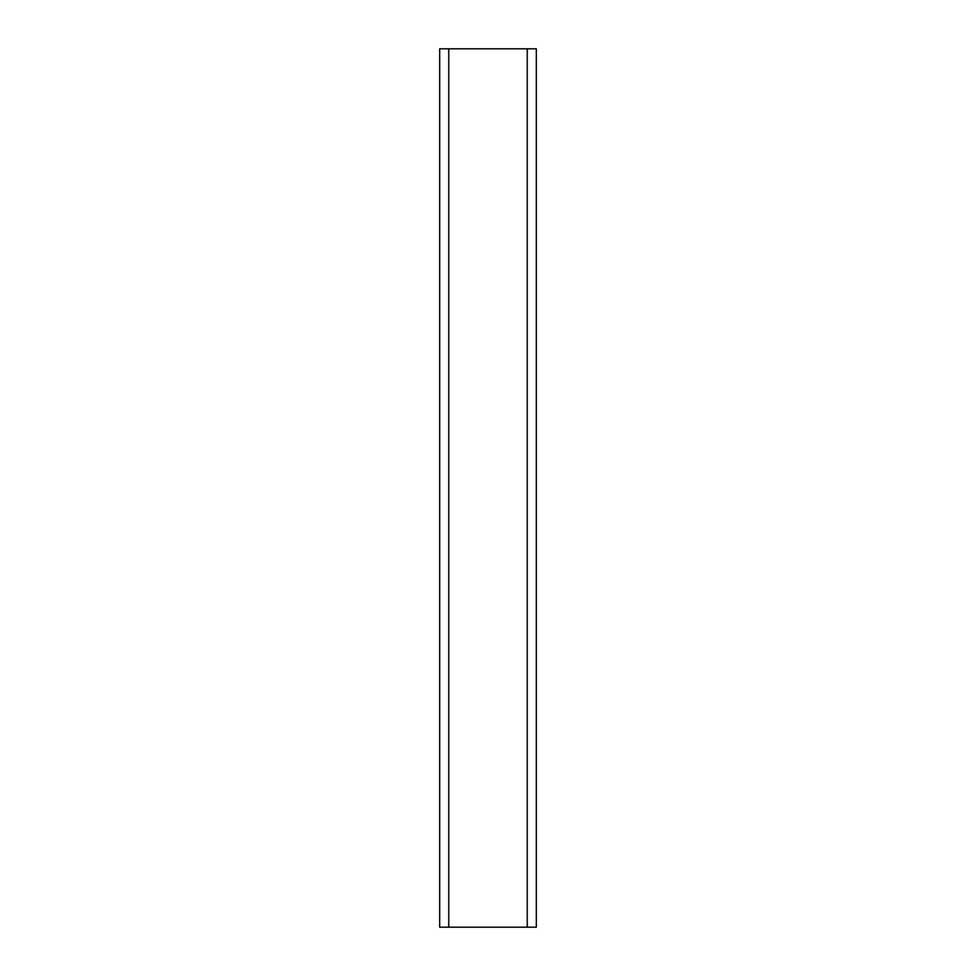 <?xml version="1.0" encoding="UTF-8"?>
<svg xmlns="http://www.w3.org/2000/svg" width="976" height="976" viewBox="0 0 976 976"><rect width="100%" height="100%" fill="white"/><g stroke="black" fill="none" stroke-linecap="round" stroke-linejoin="round"><path stroke-width="1.46" d="M527.235 48.8L439.688 48.8L439.688 927.2L536.312 927.2L536.312 48.8L527.235 48.8L527.235 927.2M448.765 48.8L448.765 927.2"/></g></svg>
